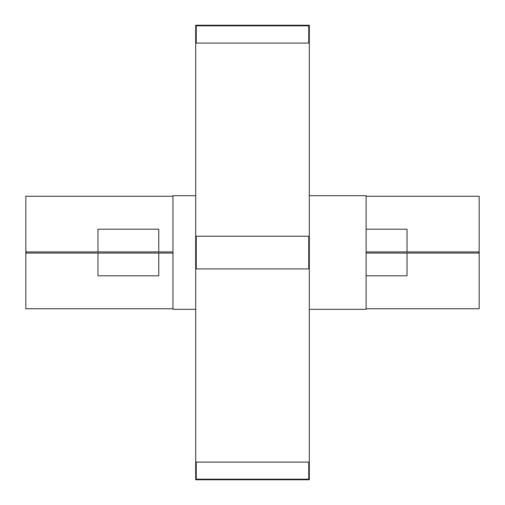 <?xml version="1.0" encoding="UTF-8"?>
<svg xmlns="http://www.w3.org/2000/svg" width="505" height="505" viewBox="0 0 505 505"><rect width="100%" height="100%" fill="white"/><g stroke="black" fill="none" stroke-linecap="round" stroke-linejoin="round"><path stroke-width="0.76" d="M196.256 462.088L196.256 479.182L308.744 479.182L308.744 462.088M308.744 268.925L308.744 236.239M308.744 43.076L308.744 25.818L196.256 25.818L196.256 43.076M196.256 236.239L196.256 268.925M309.312 236.239L309.312 479.75L195.688 479.75L309.312 479.75L309.312 236.239L309.312 479.75L195.688 479.75L195.688 462.088L309.312 462.088L309.312 268.925L195.688 268.925L195.688 236.239L309.312 236.239L309.312 25.25L195.688 25.25L195.688 462.088M309.312 43.076L309.312 25.25L309.312 43.076L195.688 43.076L195.688 25.25L309.312 25.25L195.688 25.25L195.688 43.076M172.963 195.688L172.963 309.312L195.688 309.312L172.963 309.312L172.963 195.688L195.688 195.688L172.963 195.688M366.125 195.688L309.312 195.688L366.125 195.688L366.125 309.312L366.125 195.688M309.312 309.312L366.125 309.312L309.312 309.312M366.125 253.068L478.614 253.068L478.614 251.932L366.125 251.932M172.963 251.932L26.386 251.932L26.386 253.068L172.963 253.068M195.688 268.925L195.688 236.239M172.963 196.256L25.818 196.256L25.818 308.744L172.963 308.744M97.97 253.068L97.97 275.793L158.759 275.793L158.759 253.068M158.759 251.932L158.759 229.207L97.97 229.207L97.97 251.932M366.125 308.744L479.182 308.744L479.182 196.256L366.125 196.256M407.03 251.932L407.03 229.207L366.125 229.207M366.125 275.793L407.03 275.793L407.03 253.068"/></g></svg>
